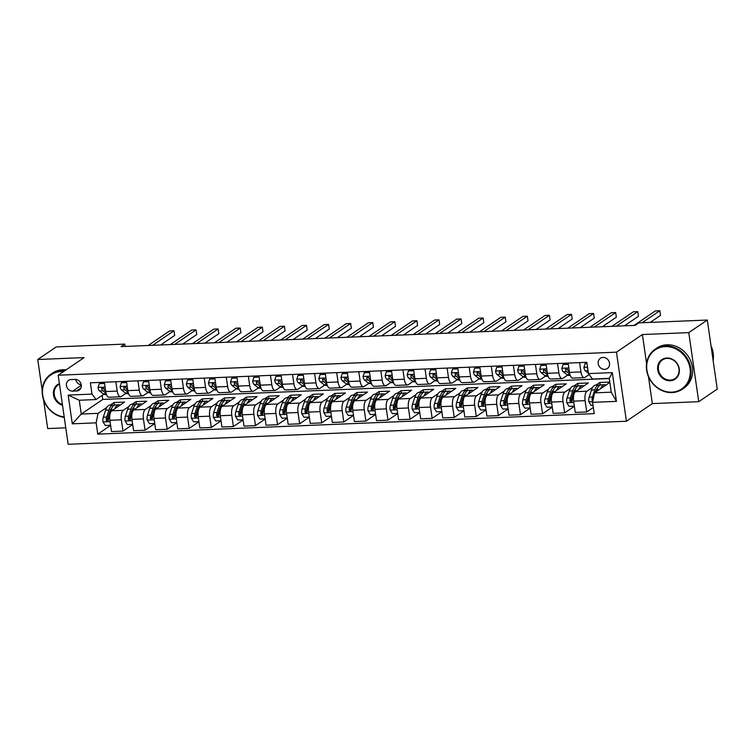 <?xml version="1.0" encoding="UTF-8"?>
<svg xmlns="http://www.w3.org/2000/svg" width="755" height="755" viewBox="0 0 755 755"><rect width="100%" height="100%" fill="white"/><g stroke="black" fill="none" stroke-linecap="round" stroke-linejoin="round"><path stroke-width="1.13" d="M603 357.417A6.191 5.483 -124.2 0 0 600.376 358.266A6.191 5.483 -124.2 0 0 598.592 365.099A6.191 5.483 -124.2 0 0 604.717 369.365A6.191 5.483 -124.2 0 0 607.331 368.516A6.191 5.483 -124.2 0 0 609.115 361.683A6.191 5.483 -124.2 0 0 603 357.417M648.47 376.688L652.348 403.604L698.724 401.688L717.25 389.099L707.303 320.044L638.843 322.866L635.134 325.386L121.026 346.611L124.735 344.091L56.276 346.913L37.75 359.503L42.195 390.363M652.348 403.604L626.405 421.233L68.139 444.28L58.182 375.216L616.457 352.17L626.405 421.233M43.554 399.782L47.697 428.566L65.77 427.821M72.744 391.137L76.633 390.977A5.993 5.313 -124.2 0 0 79.171 390.156A5.993 5.313 -124.2 0 0 80.898 383.531A5.993 5.313 -124.2 0 0 74.962 379.406L71.074 379.567A5.993 5.313 -124.2 0 0 68.535 380.388A5.993 5.313 -124.2 0 0 66.817 387.013A5.993 5.313 -124.2 0 0 72.744 391.137L81.313 385.314M96.149 422.838L72.301 423.829L68.158 395.082L92.006 394.101L96.045 399.546L79.266 400.244L81.257 414.051L98.037 413.363L96.149 422.838L97.782 434.134L594.213 413.636L592.59 402.349L594.478 392.864L611.257 392.175L609.266 378.359L592.486 379.057L588.447 373.602L612.296 372.621L616.439 401.367L592.59 402.349M588.447 373.602L586.814 362.315L90.383 382.804L92.006 394.101M698.724 401.688L688.768 332.634L707.303 320.044M688.768 332.634L642.392 334.541L616.457 352.17M58.182 375.216L84.126 357.587L37.75 359.503M125.075 346.441L124.735 344.091M102.161 395.393L102.746 399.452L81.257 414.051L72.301 423.829M96.045 399.546L103.841 394.252M579.613 362.608L580.954 371.922A7.739 3.143 87.6 0 0 584.238 377.642A7.739 3.143 87.6 0 0 585.002 377.377L589.155 374.555M557.53 363.523L558.87 372.838A7.739 3.143 87.6 0 0 562.154 378.557A7.739 3.143 87.6 0 0 562.919 378.293L567.6 375.112M535.446 364.429L536.786 373.753A7.739 3.143 87.6 0 0 540.07 379.463A7.739 3.143 87.6 0 0 540.835 379.199L545.516 376.018M513.362 365.344L514.712 374.659A7.739 3.143 87.6 0 0 517.987 380.378A7.739 3.143 87.6 0 0 518.751 380.114L523.432 376.934M491.278 366.25L492.628 375.575A7.739 3.143 87.6 0 0 495.903 381.294A7.739 3.143 87.6 0 0 496.667 381.02L501.348 377.84M469.195 367.166L470.544 376.481A7.739 3.143 87.6 0 0 473.819 382.2A7.739 3.143 87.6 0 0 474.584 381.936L479.265 378.755M447.111 368.081L448.461 377.396A7.739 3.143 87.6 0 0 451.745 383.115A7.739 3.143 87.6 0 0 452.5 382.851L457.181 379.671M425.027 368.987L426.377 378.312A7.739 3.143 87.6 0 0 429.661 384.021A7.739 3.143 87.6 0 0 430.416 383.757L435.097 380.577M402.943 369.903L404.293 379.218A7.739 3.143 87.6 0 0 407.577 384.937A7.739 3.143 87.6 0 0 408.332 384.673L413.013 381.492M380.86 370.809L382.209 380.133A7.739 3.143 87.6 0 0 385.494 385.852A7.739 3.143 87.6 0 0 386.249 385.579L390.93 382.398M358.776 371.724L360.126 381.039A7.739 3.143 87.6 0 0 363.41 386.758A7.739 3.143 87.6 0 0 364.165 386.494L368.846 383.314M336.692 372.64L338.042 381.954A7.739 3.143 87.6 0 0 341.326 387.674A7.739 3.143 87.6 0 0 342.081 387.409L346.762 384.229M314.618 373.546L315.958 382.87A7.739 3.143 87.6 0 0 319.242 388.58A7.739 3.143 87.6 0 0 319.997 388.315L324.678 385.135M292.534 374.461L293.874 383.776A7.739 3.143 87.6 0 0 297.159 389.495A7.739 3.143 87.6 0 0 297.914 389.231L302.595 386.05M270.45 375.367L271.791 384.691A7.739 3.143 87.6 0 0 275.075 390.411A7.739 3.143 87.6 0 0 275.83 390.137L280.511 386.956M248.367 376.283L249.707 385.597A7.739 3.143 87.6 0 0 252.991 391.316A7.739 3.143 87.6 0 0 253.746 391.052L258.427 387.872M226.283 377.198L227.623 386.513A7.739 3.143 87.6 0 0 230.907 392.232A7.739 3.143 87.6 0 0 231.662 391.968L236.343 388.787M204.199 378.104L205.539 387.428A7.739 3.143 87.6 0 0 208.824 393.138A7.739 3.143 87.6 0 0 209.579 392.874L214.26 389.693M182.115 379.019L183.456 388.334A7.739 3.143 87.6 0 0 186.74 394.053A7.739 3.143 87.6 0 0 187.495 393.789L192.176 390.609M160.032 379.925L161.372 389.25A7.739 3.143 87.6 0 0 164.656 394.969A7.739 3.143 87.6 0 0 165.411 394.695L170.092 391.515M137.948 380.841L139.288 390.156A7.739 3.143 87.6 0 0 142.572 395.875A7.739 3.143 87.6 0 0 143.327 395.611L148.008 392.43M115.864 381.756L117.204 391.071A7.739 3.143 87.6 0 0 120.489 396.79A7.739 3.143 87.6 0 0 121.244 396.526L125.925 393.346M114.354 405.161L113.977 402.538L110.126 405.152M106.832 407.389L98.037 413.363M113.977 402.538L124.575 402.094L111.749 410.805A7.739 3.143 87.6 0 0 109.862 420.29L111.495 431.577L122.971 431.105L132.682 424.508M136.438 404.255L136.06 401.622L132.21 404.236M128.916 406.473L123.235 410.333A7.739 3.143 87.6 0 0 121.347 419.818L122.971 431.105M136.06 401.622L146.659 401.188L133.833 409.899A7.739 3.143 87.6 0 0 131.946 419.374L133.578 430.671L145.054 430.199L154.766 423.593M158.522 403.34L158.144 400.716L154.294 403.321M151 405.567L145.319 409.427A7.739 3.143 87.6 0 0 143.431 418.902L145.054 430.199M158.144 400.716L168.743 400.273L155.917 408.983A7.739 3.143 87.6 0 0 154.029 418.468L155.662 429.755L167.138 429.284L176.849 422.687M180.605 402.434L180.228 399.801L176.377 402.415M173.084 404.652L167.402 408.512A7.739 3.143 87.6 0 0 165.515 417.996L167.138 429.284M180.228 399.801L190.826 399.367L178.001 408.077A7.739 3.143 87.6 0 0 176.113 417.553L177.736 428.849L189.222 428.368L198.933 421.771M202.689 401.518L202.302 398.885L198.461 401.5M195.168 403.736L189.486 407.596A7.739 3.143 87.6 0 0 187.599 417.081L189.222 428.368M202.302 398.885L212.91 398.451L200.084 407.162A7.739 3.143 87.6 0 0 198.197 416.647L199.82 427.934L211.306 427.462L221.017 420.865M224.773 400.603L224.386 397.979L220.545 400.594M217.251 402.83L211.57 406.69A7.739 3.143 87.6 0 0 209.682 416.165L211.306 427.462M224.386 397.979L234.994 397.536L222.168 406.247A7.739 3.143 87.6 0 0 220.281 415.731L221.904 427.019L233.389 426.547L243.101 419.95M246.857 399.697L246.47 397.064L242.629 399.678M239.335 401.915L233.654 405.775A7.739 3.143 87.6 0 0 231.766 415.259L233.389 426.547M246.47 397.064L257.077 396.63L244.252 405.341A7.739 3.143 87.6 0 0 242.364 414.816L243.988 426.113L255.473 425.641L265.184 419.034M268.94 398.782L268.553 396.158L264.712 398.763M261.419 401.009L255.737 404.869A7.739 3.143 87.6 0 0 253.85 414.344L255.473 425.641M268.553 396.158L279.161 395.714L266.336 404.425A7.739 3.143 87.6 0 0 264.448 413.91L266.071 425.197L277.557 424.725L287.268 418.128M291.024 397.876L290.637 395.243L286.796 397.857M283.502 400.093L277.821 403.953A7.739 3.143 87.6 0 0 275.934 413.438L277.557 424.725M290.637 395.243L301.245 394.808L288.419 403.519A7.739 3.143 87.6 0 0 286.532 412.994L288.155 424.291L299.641 423.81L309.352 417.213M313.099 396.96L312.721 394.327L308.88 396.941M305.586 399.178L299.905 403.038A7.739 3.143 87.6 0 0 298.017 412.523L299.641 423.81M312.721 394.327L323.329 393.893L310.503 402.604A7.739 3.143 87.6 0 0 308.616 412.088L310.239 423.376L321.724 422.904L331.436 416.307M335.182 396.045L334.805 393.421L330.964 396.035M327.67 398.272L321.989 402.132A7.739 3.143 87.6 0 0 320.101 411.607L321.724 422.904M334.805 393.421L345.403 392.977L332.587 401.688A7.739 3.143 87.6 0 0 330.699 411.173L332.323 422.46L343.808 421.988L353.519 415.392M357.266 395.139L356.889 392.506L353.047 395.12M349.754 397.356L344.072 401.216A7.739 3.143 87.6 0 0 342.185 410.701L343.808 421.988M356.889 392.506L367.487 392.072L354.671 400.782A7.739 3.143 87.6 0 0 352.783 410.258L354.406 421.554L365.892 421.082L375.603 414.476M379.35 394.223L378.972 391.6L375.131 394.204M371.837 396.45L366.156 400.31A7.739 3.143 87.6 0 0 364.269 409.786L365.892 421.082M378.972 391.6L389.571 391.156L376.754 399.867A7.739 3.143 87.6 0 0 374.867 409.352L376.49 420.639L387.976 420.167L397.687 413.57M401.433 393.317L401.056 390.684L397.215 393.298M393.921 395.535L388.24 399.395A7.739 3.143 87.6 0 0 386.352 408.88L387.976 420.167M401.056 390.684L411.654 390.25L398.838 398.961A7.739 3.143 87.6 0 0 396.951 408.436L398.574 419.733L410.059 419.252L419.771 412.655M423.517 392.402L423.14 389.769L419.299 392.383M416.005 394.62L410.324 398.48A7.739 3.143 87.6 0 0 408.436 407.964L410.059 419.252M423.14 389.769L433.738 389.335L420.922 398.045A7.739 3.143 87.6 0 0 419.034 407.53L420.658 418.817L432.143 418.345L441.854 411.749M445.601 391.486L445.224 388.863L441.382 391.477M438.089 393.714L432.407 397.574A7.739 3.143 87.6 0 0 430.52 407.049L432.143 418.345M445.224 388.863L455.822 388.419L443.006 397.13A7.739 3.143 87.6 0 0 441.118 406.615L442.741 417.902L454.227 417.43L463.938 410.833M467.685 390.58L467.307 387.947L463.466 390.561M460.173 392.798L454.491 396.658A7.739 3.143 87.6 0 0 452.594 406.143L454.227 417.43M467.307 387.947L477.906 387.513L465.089 396.224A7.739 3.143 87.6 0 0 463.202 405.699L464.825 416.996L476.311 416.524L486.022 409.918M489.769 389.665L489.391 387.041L485.541 389.646M482.247 391.892L476.575 395.752A7.739 3.143 87.6 0 0 474.678 405.227L476.311 416.524M489.391 387.041L499.989 386.598L487.173 395.309A7.739 3.143 87.6 0 0 485.286 404.793L486.909 416.08L498.394 415.609L508.106 409.012M511.852 388.759L511.475 386.126L507.624 388.74M504.331 390.977L498.659 394.837A7.739 3.143 87.6 0 0 496.762 404.321L498.394 415.609M511.475 386.126L522.073 385.692L509.257 394.403A7.739 3.143 87.6 0 0 507.369 403.878L508.993 415.175L520.478 414.693L530.189 408.096M533.936 387.843L533.558 385.21L529.708 387.825M526.414 390.061L520.742 393.921A7.739 3.143 87.6 0 0 518.845 403.406L520.478 414.693M533.558 385.21L544.157 384.776L531.341 393.487A7.739 3.143 87.6 0 0 529.453 402.972L531.076 414.259L542.562 413.787L552.273 407.19M556.02 386.928L555.642 384.304L551.792 386.919M548.498 389.155L542.817 393.015A7.739 3.143 87.6 0 0 540.929 402.49L542.562 413.787M555.642 384.304L566.241 383.861L553.424 392.572A7.739 3.143 87.6 0 0 551.537 402.056L553.16 413.344L564.646 412.872L574.357 406.275M578.103 386.022L577.726 383.389L573.875 386.003M570.582 388.24L564.9 392.1A7.739 3.143 87.6 0 0 563.013 401.584L564.646 412.872M577.726 383.389L588.324 382.955L575.508 391.666A7.739 3.143 87.6 0 0 573.621 401.141L575.244 412.438L586.729 411.966L593.326 407.483M600.187 385.107L599.81 382.483L595.959 385.088M592.666 387.334L586.984 391.194A7.739 3.143 87.6 0 0 585.097 400.669L586.729 411.966M599.81 382.483L609.804 382.068M609.851 382.417L594.478 392.864M102.746 399.452L609.294 378.538M104.379 382.228L105.719 391.543A7.739 3.143 87.6 0 0 109.003 397.262L120.489 396.79M97.782 434.134L110.598 425.424M126.462 381.313L127.803 390.637A7.739 3.143 87.6 0 0 131.087 396.347L142.572 395.875M148.546 380.407L149.886 389.722A7.739 3.143 87.6 0 0 153.171 395.441L164.656 394.969M170.63 379.491L171.97 388.806A7.739 3.143 87.6 0 0 175.254 394.525L186.74 394.053M192.714 378.576L194.054 387.9A7.739 3.143 87.6 0 0 197.338 393.619L208.824 393.138M214.797 377.67L216.138 386.985A7.739 3.143 87.6 0 0 219.422 392.704L230.907 392.232M236.881 376.754L238.221 386.079A7.739 3.143 87.6 0 0 241.506 391.788L252.991 391.316M258.965 375.848L260.305 385.163A7.739 3.143 87.6 0 0 263.589 390.882L275.075 390.411M281.049 374.933L282.389 384.248A7.739 3.143 87.6 0 0 285.673 389.967L297.159 389.495M303.132 374.018L304.473 383.342A7.739 3.143 87.6 0 0 307.757 389.061L319.242 388.58M325.216 373.112L326.556 382.426A7.739 3.143 87.6 0 0 329.841 388.145L341.326 387.674M347.3 372.196L348.64 381.52A7.739 3.143 87.6 0 0 351.924 387.23L363.41 386.758M369.384 371.29L370.724 380.605A7.739 3.143 87.6 0 0 374.008 386.324L385.494 385.852M391.468 370.375L392.808 379.69A7.739 3.143 87.6 0 0 396.092 385.409L407.577 384.937M413.551 369.469L414.891 378.784A7.739 3.143 87.6 0 0 418.176 384.503L429.661 384.021M435.635 368.553L436.975 377.868A7.739 3.143 87.6 0 0 440.259 383.587L451.745 383.115M457.719 367.638L459.059 376.962A7.739 3.143 87.6 0 0 462.343 382.672L473.819 382.2M479.793 366.732L481.143 376.047A7.739 3.143 87.6 0 0 484.427 381.766L495.903 381.294M501.877 365.816L503.226 375.131A7.739 3.143 87.6 0 0 506.511 380.85L517.987 380.378M523.961 364.91L525.31 374.225A7.739 3.143 87.6 0 0 528.594 379.944L540.07 379.463M546.044 363.995L547.394 373.31A7.739 3.143 87.6 0 0 550.678 379.029L562.154 378.557M568.128 363.079L569.478 372.404A7.739 3.143 87.6 0 0 572.762 378.113L584.238 377.642M79.266 400.244L68.158 395.082M612.296 372.621L609.266 378.359M616.439 401.367L611.257 392.175M75.717 379.425A5.993 5.313 -124.2 0 0 81.247 384.823M642.392 334.541L646.573 363.532M104.558 383.464L99.273 383.682L98.046 387.485A5.125 2.076 87.6 0 0 99.518 390.92L103.265 393.874A14.798 6.002 87.6 0 0 105.266 394.61L106.474 394.554M104.464 382.851L100.236 383.021L99.273 383.682M160.655 344.969L174.669 335.447L173.999 330.784L152.623 345.309M173.999 330.784L169.582 330.964L148.206 345.488M105.681 391.232L104.992 390.694A5.125 2.076 -92.4 0 1 103.812 388.599L102.397 387.589L101.698 388.683A5.125 2.076 87.6 0 0 102.869 390.788L106.068 393.298M103.973 389.08L103.105 388.4A2.614 1.057 -92.4 0 1 102.765 387.957L101.698 388.683M114.817 408.729A14.798 6.002 -92.4 0 1 118.658 404.793A14.798 6.002 -92.4 0 1 120.083 405.152M110.579 425.273L105.304 425.49L102.991 421.828A5.125 2.076 -92.4 0 1 103.303 417.185L105.606 410.125A14.798 6.002 -92.4 0 1 109.824 405.161L113.184 405.02A14.798 6.002 87.6 0 0 108.965 409.984L106.653 417.043A5.125 2.076 87.6 0 0 106.238 420.224L107.493 421.347L108.361 420.139A5.125 2.076 -92.4 0 1 108.777 416.958L111.079 409.899A14.798 6.002 -92.4 0 1 115.307 404.935L118.658 404.793M114.25 405.209A14.798 6.002 87.6 0 0 113.184 405.02M106.238 420.224L107.304 419.506A2.614 1.057 -92.4 0 1 107.474 418.714L109.786 411.654A12.288 4.983 -92.4 0 1 111.731 408.238M126.642 382.549L121.357 382.766L120.13 386.569A5.125 2.076 87.6 0 0 121.602 390.014L125.349 392.959A14.798 6.002 87.6 0 0 127.35 393.695L128.558 393.648M126.547 381.936L122.319 382.115L121.357 382.766M182.738 344.063L196.753 334.531L196.083 329.869L174.707 344.393M196.083 329.869L191.666 330.048L170.29 344.573M127.765 390.326L127.076 389.788A5.125 2.076 -92.4 0 1 125.896 387.683L124.481 386.673L123.782 387.768A5.125 2.076 87.6 0 0 124.953 389.873L128.152 392.392M126.057 388.164L125.188 387.485A2.614 1.057 -92.4 0 1 124.849 387.051L123.782 387.768M148.726 381.634L143.441 381.851L142.214 385.663A5.125 2.076 87.6 0 0 143.686 389.099L147.433 392.043A14.798 6.002 87.6 0 0 149.433 392.779L150.641 392.732M148.631 381.03L144.403 381.2L143.441 381.851M204.822 343.148L218.837 333.625L218.167 328.954L196.791 343.478M218.167 328.954L213.75 329.142L192.374 343.667M149.839 389.41L149.16 388.872A5.125 2.076 -92.4 0 1 147.98 386.777L146.564 385.767L145.866 386.862A5.125 2.076 87.6 0 0 147.036 388.967L150.236 391.477M148.14 387.258L147.272 386.579A2.614 1.057 -92.4 0 1 146.932 386.135L145.866 386.862M170.809 380.728L165.524 380.945L164.297 384.748A5.125 2.076 87.6 0 0 165.77 388.193L169.516 391.137A14.798 6.002 87.6 0 0 171.517 391.873L172.725 391.817M170.715 380.114L166.487 380.293L165.524 380.945M226.906 342.241L240.921 332.71L240.25 328.048L218.874 342.572M240.25 328.048L235.834 328.227L214.458 342.751M171.923 388.504L171.243 387.966A5.125 2.076 -92.4 0 1 170.064 385.862L168.648 384.852L167.95 385.947A5.125 2.076 87.6 0 0 169.12 388.051L172.319 390.561M170.224 386.343L169.356 385.663A2.614 1.057 -92.4 0 1 169.016 385.22L167.95 385.947M136.9 407.813A14.798 6.002 -92.4 0 1 140.741 403.887A14.798 6.002 -92.4 0 1 142.166 404.236M132.663 424.357L127.387 424.574L125.075 420.912A5.125 2.076 -92.4 0 1 125.387 416.269L127.689 409.21A14.798 6.002 -92.4 0 1 131.908 404.246L135.268 404.114A14.798 6.002 87.6 0 0 131.049 409.068L128.737 416.137A5.125 2.076 87.6 0 0 128.322 419.318L129.567 420.441L130.445 419.233A5.125 2.076 -92.4 0 1 130.86 416.043L133.163 408.983A14.798 6.002 -92.4 0 1 137.391 404.019L140.741 403.887M136.334 404.302A14.798 6.002 87.6 0 0 135.268 404.114M128.322 419.318L129.388 418.591A2.614 1.057 -92.4 0 1 129.558 417.808L131.87 410.739A12.288 4.983 -92.4 0 1 133.814 407.322M158.984 406.907A14.798 6.002 -92.4 0 1 162.825 402.972A14.798 6.002 -92.4 0 1 164.25 403.33M154.747 423.451L149.471 423.668L147.159 420.007A5.125 2.076 -92.4 0 1 147.47 415.363L149.773 408.295A14.798 6.002 -92.4 0 1 153.992 403.34L157.351 403.198A14.798 6.002 87.6 0 0 153.133 408.162L150.821 415.222A5.125 2.076 87.6 0 0 150.405 418.402L151.651 419.525L152.529 418.317A5.125 2.076 -92.4 0 1 152.944 415.137L155.247 408.077A14.798 6.002 -92.4 0 1 159.475 403.113L162.825 402.972M158.418 403.387A14.798 6.002 87.6 0 0 157.351 403.198M150.405 418.402L151.472 417.675A2.614 1.057 -92.4 0 1 151.642 416.892L153.954 409.833A12.288 4.983 -92.4 0 1 155.898 406.416M181.068 405.992A14.798 6.002 -92.4 0 1 184.909 402.066A14.798 6.002 -92.4 0 1 186.334 402.415M176.83 422.536L171.555 422.753L169.243 419.091A5.125 2.076 -92.4 0 1 169.554 414.448L171.857 407.389A14.798 6.002 -92.4 0 1 176.075 402.424L179.435 402.283A14.798 6.002 87.6 0 0 175.217 407.247L172.904 414.306A5.125 2.076 87.6 0 0 172.489 417.496L173.735 418.619L174.613 417.402A5.125 2.076 -92.4 0 1 175.028 414.221L177.331 407.162A14.798 6.002 -92.4 0 1 181.559 402.198L184.909 402.066M180.502 402.481A14.798 6.002 87.6 0 0 179.435 402.283M172.489 417.496L173.556 416.769A2.614 1.057 -92.4 0 1 173.726 415.977L176.038 408.917A12.288 4.983 -92.4 0 1 177.982 405.501M192.893 379.812L187.608 380.029L186.381 383.842A5.125 2.076 87.6 0 0 187.853 387.277L191.6 390.222A14.798 6.002 87.6 0 0 193.601 390.958L194.809 390.911M192.799 379.199L188.571 379.378L187.608 380.029M248.99 341.326L263.004 331.804L262.334 327.132L240.958 341.656M262.334 327.132L257.917 327.311L236.541 341.836M194.007 387.589L193.327 387.051A5.125 2.076 -92.4 0 1 192.147 384.946L190.732 383.946L190.034 385.041A5.125 2.076 87.6 0 0 191.204 387.136L194.403 389.655M192.308 385.437L191.44 384.748A2.614 1.057 -92.4 0 1 191.1 384.314L190.034 385.041M203.152 405.076A14.798 6.002 -92.4 0 1 206.993 401.15A14.798 6.002 -92.4 0 1 208.418 401.5M198.914 421.62L193.639 421.837L191.326 418.185A5.125 2.076 -92.4 0 1 191.638 413.532L193.941 406.473A14.798 6.002 -92.4 0 1 198.159 401.518L201.519 401.377A14.798 6.002 87.6 0 0 197.3 406.341L194.988 413.4A5.125 2.076 87.6 0 0 194.573 416.581L195.819 417.704L196.696 416.496A5.125 2.076 -92.4 0 1 197.112 413.315L199.414 406.247A14.798 6.002 -92.4 0 1 203.633 401.292L206.993 401.15M202.585 401.566A14.798 6.002 87.6 0 0 201.519 401.377M194.573 416.581L195.639 415.854A2.614 1.057 -92.4 0 1 195.809 415.071L198.121 408.011A12.288 4.983 -92.4 0 1 200.066 404.586M63.495 371.602A23.603 20.923 -124.2 0 0 61.004 371.554A23.603 20.923 -124.2 0 0 42.535 393.459A23.603 20.923 -124.2 0 0 64.203 416.968M64.26 417.355A24.179 21.433 55.8 0 1 43.309 399.036A24.179 21.433 55.8 0 1 50.915 374.178A24.179 21.433 55.8 0 1 61.146 370.847A24.179 21.433 55.8 0 1 64.439 370.969M50.915 374.178L52.548 373.064A24.179 21.433 55.8 0 1 62.769 369.742A24.179 21.433 55.8 0 1 66.072 369.856M62.523 405.293A11.797 10.457 55.8 0 1 53.501 394.771A11.797 10.457 55.8 0 1 59.4 383.634M59.475 384.172A11.221 9.947 -124.2 0 0 58.201 384.899A11.221 9.947 -124.2 0 0 54.398 395.403A11.221 9.947 -124.2 0 0 62.401 404.472M665.202 346.611A23.603 20.923 -124.2 0 0 646.931 370.271A23.603 20.923 -124.2 0 0 671.771 392.156A23.603 20.923 -124.2 0 0 690.042 368.497A23.603 20.923 -124.2 0 0 665.202 346.611M672.073 392.562A24.179 21.433 55.8 0 1 648.158 375.924A24.179 21.433 55.8 0 1 655.113 349.235A24.179 21.433 55.8 0 1 665.344 345.903A24.179 21.433 55.8 0 1 689.258 362.542A24.179 21.433 55.8 0 1 682.303 389.24A24.179 21.433 55.8 0 1 672.073 392.562M666.844 358.002A11.797 10.457 55.8 0 1 679.264 368.94A11.797 10.457 55.8 0 1 670.129 380.775A11.797 10.457 55.8 0 1 657.709 369.827A11.797 10.457 55.8 0 1 666.844 358.002M670.27 380.058A11.221 9.947 -124.2 0 0 675.017 378.519A11.221 9.947 -124.2 0 0 678.245 366.128A11.221 9.947 -124.2 0 0 667.146 358.408A11.221 9.947 -124.2 0 0 662.399 359.956A11.221 9.947 -124.2 0 0 659.172 372.338A11.221 9.947 -124.2 0 0 670.27 380.058M655.113 349.235L656.746 348.121A24.179 21.433 55.8 0 1 666.976 344.799A24.179 21.433 55.8 0 1 690.891 361.437A24.179 21.433 55.8 0 1 683.926 388.127L682.303 389.24M711.021 345.884A24.179 21.433 55.8 0 1 713.116 360.437M214.977 378.906L209.692 379.123L208.465 382.927A5.125 2.076 87.6 0 0 209.937 386.362L213.684 389.316A14.798 6.002 87.6 0 0 215.685 390.052L216.893 389.995M214.882 378.293L210.654 378.463L209.692 379.123M271.073 340.411L285.088 330.888L284.418 326.226L263.042 340.75M284.418 326.226L280.001 326.405L258.625 340.93M216.09 386.673L215.411 386.145A5.125 2.076 -92.4 0 1 214.231 384.04L212.816 383.03L212.117 384.125A5.125 2.076 87.6 0 0 213.287 386.23L216.487 388.74M214.392 384.522L213.523 383.842A2.614 1.057 -92.4 0 1 213.184 383.398L212.117 384.125M237.061 377.991L231.776 378.208L230.549 382.011A5.125 2.076 87.6 0 0 232.021 385.456L235.768 388.4A14.798 6.002 87.6 0 0 237.768 389.136L238.967 389.089M236.966 377.377L232.738 377.557L231.776 378.208M293.157 339.505L307.172 329.973L306.502 325.311L285.126 339.835M306.502 325.311L302.085 325.49L280.709 340.014M238.174 385.767L237.495 385.229A5.125 2.076 -92.4 0 1 236.315 383.125L234.899 382.115L234.201 383.21A5.125 2.076 87.6 0 0 235.371 385.314L238.571 387.834M236.475 383.606L235.607 382.927A2.614 1.057 -92.4 0 1 235.267 382.492L234.201 383.21M259.144 377.075L253.859 377.292L252.632 381.105A5.125 2.076 87.6 0 0 254.105 384.54L257.851 387.485A14.798 6.002 87.6 0 0 259.852 388.221L261.051 388.174M259.05 376.471L254.822 376.641L253.859 377.292M315.241 338.589L329.255 329.067L328.585 324.395L307.209 338.919M328.585 324.395L324.169 324.584L302.793 339.108M260.258 384.852L259.578 384.314A5.125 2.076 -92.4 0 1 258.399 382.219L256.983 381.209L256.285 382.304A5.125 2.076 87.6 0 0 257.455 384.408L260.654 386.919M258.559 382.7L257.691 382.021A2.614 1.057 -92.4 0 1 257.351 381.577L256.285 382.304M281.228 376.169L275.943 376.386L274.716 380.19A5.125 2.076 87.6 0 0 276.179 383.634L279.935 386.579A14.798 6.002 87.6 0 0 281.936 387.315L283.134 387.258M281.134 375.556L276.906 375.735L275.943 376.386M337.325 337.683L351.339 328.151L350.669 323.489L329.293 338.014M350.669 323.489L346.252 323.668L324.877 338.193M282.342 383.946L281.662 383.408A5.125 2.076 -92.4 0 1 280.482 381.303L279.067 380.293L278.368 381.388A5.125 2.076 87.6 0 0 279.539 383.493L282.738 386.003M280.643 381.785L279.775 381.105A2.614 1.057 -92.4 0 1 279.435 380.662L278.368 381.388M303.312 375.254L298.027 375.471L296.8 379.284A5.125 2.076 87.6 0 0 298.263 382.719L302.019 385.663A14.798 6.002 87.6 0 0 304.02 386.4L305.218 386.352M303.217 374.64L298.989 374.82L298.027 375.471M359.408 336.768L373.423 327.245L372.753 322.574L351.377 337.098M372.753 322.574L368.336 322.762L346.96 337.277M304.425 383.03L303.746 382.492A5.125 2.076 -92.4 0 1 302.566 380.388L301.151 379.387L300.452 380.482A5.125 2.076 87.6 0 0 301.623 382.577L304.822 385.097M302.727 380.879L301.858 380.19A2.614 1.057 -92.4 0 1 301.519 379.756L300.452 380.482M225.235 404.17A14.798 6.002 -92.4 0 1 229.076 400.235A14.798 6.002 -92.4 0 1 230.501 400.594M220.998 420.714L215.722 420.931L213.41 417.27A5.125 2.076 -92.4 0 1 213.722 412.626L216.024 405.567A14.798 6.002 -92.4 0 1 220.243 400.603L223.603 400.461A14.798 6.002 87.6 0 0 219.384 405.426L217.072 412.485A5.125 2.076 87.6 0 0 216.657 415.665L217.902 416.788L218.78 415.58A5.125 2.076 -92.4 0 1 219.195 412.4L221.498 405.341A14.798 6.002 -92.4 0 1 225.717 400.377L229.076 400.235M224.669 400.65A14.798 6.002 87.6 0 0 223.603 400.461M216.657 415.665L217.723 414.948A2.614 1.057 -92.4 0 1 217.893 414.155L220.205 407.096A12.288 4.983 -92.4 0 1 222.149 403.68M247.319 403.255A14.798 6.002 -92.4 0 1 251.16 399.329A14.798 6.002 -92.4 0 1 252.585 399.678M243.082 419.799L237.797 420.016L235.494 416.354A5.125 2.076 -92.4 0 1 235.805 411.711L238.108 404.652A14.798 6.002 -92.4 0 1 242.327 399.688L245.686 399.555A14.798 6.002 87.6 0 0 241.468 404.51L239.156 411.579A5.125 2.076 87.6 0 0 238.74 414.759L239.986 415.882L240.864 414.674A5.125 2.076 -92.4 0 1 241.279 411.484L243.582 404.425A14.798 6.002 -92.4 0 1 247.8 399.461L251.16 399.329M246.753 399.744A14.798 6.002 87.6 0 0 245.686 399.555M238.74 414.759L239.807 414.033A2.614 1.057 -92.4 0 1 239.977 413.249L242.289 406.181A12.288 4.983 -92.4 0 1 244.233 402.764M269.403 402.349A14.798 6.002 -92.4 0 1 273.244 398.413A14.798 6.002 -92.4 0 1 274.669 398.772M265.165 418.893L259.88 419.11L257.578 415.448A5.125 2.076 -92.4 0 1 257.88 410.805L260.192 403.736A14.798 6.002 -92.4 0 1 264.41 398.782L267.77 398.64A14.798 6.002 87.6 0 0 263.552 403.604L261.239 410.663A5.125 2.076 87.6 0 0 260.824 413.844L262.07 414.967L262.948 413.759A5.125 2.076 -92.4 0 1 263.363 410.578L265.666 403.519A14.798 6.002 -92.4 0 1 269.884 398.555L273.244 398.413M268.837 398.829A14.798 6.002 87.6 0 0 267.77 398.64M260.824 413.844L261.891 413.117A2.614 1.057 -92.4 0 1 262.06 412.334L264.373 405.275A12.288 4.983 -92.4 0 1 266.317 401.858M291.487 401.433A14.798 6.002 -92.4 0 1 295.328 397.507A14.798 6.002 -92.4 0 1 296.753 397.857M287.249 417.977L281.964 418.195L279.661 414.533A5.125 2.076 -92.4 0 1 279.963 409.889L282.276 402.83A14.798 6.002 -92.4 0 1 286.494 397.866L289.854 397.725A14.798 6.002 87.6 0 0 285.635 402.689L283.323 409.748A5.125 2.076 87.6 0 0 282.908 412.938L284.154 414.061L285.031 412.843A5.125 2.076 -92.4 0 1 285.447 409.663L287.749 402.604A14.798 6.002 -92.4 0 1 291.968 397.64L295.328 397.507M290.92 397.923A14.798 6.002 87.6 0 0 289.854 397.725M282.908 412.938L283.974 412.211A2.614 1.057 -92.4 0 1 284.144 411.418L286.456 404.359A12.288 4.983 -92.4 0 1 288.401 400.943M313.57 400.518A14.798 6.002 -92.4 0 1 317.411 396.592A14.798 6.002 -92.4 0 1 318.836 396.941M309.333 417.062L304.048 417.279L301.745 413.627A5.125 2.076 -92.4 0 1 302.047 408.974L304.359 401.915A14.798 6.002 -92.4 0 1 308.578 396.96L311.938 396.819A14.798 6.002 87.6 0 0 307.719 401.783L305.407 408.842A5.125 2.076 87.6 0 0 304.992 412.022L306.237 413.145L307.115 411.937A5.125 2.076 -92.4 0 1 307.53 408.757L309.833 401.688A14.798 6.002 -92.4 0 1 314.052 396.734L317.411 396.592M313.004 397.007A14.798 6.002 87.6 0 0 311.938 396.819M304.992 412.022L306.058 411.296A2.614 1.057 -92.4 0 1 306.228 410.512L308.54 403.453A12.288 4.983 -92.4 0 1 310.484 400.027M325.396 374.348L320.111 374.565L318.884 378.368A5.125 2.076 87.6 0 0 320.346 381.803L324.103 384.757A14.798 6.002 87.6 0 0 326.103 385.494L327.302 385.437M325.301 373.734L321.073 373.904L320.111 374.565M381.492 335.852L395.507 326.33L394.837 321.668L373.461 336.192M394.837 321.668L390.42 321.847L369.044 336.371M326.509 382.115L325.83 381.586A5.125 2.076 -92.4 0 1 324.65 379.482L323.234 378.472L322.536 379.567A5.125 2.076 87.6 0 0 323.706 381.671L326.906 384.182M324.81 379.963L323.942 379.284A2.614 1.057 -92.4 0 1 323.602 378.84L322.536 379.567M335.654 399.612A14.798 6.002 -92.4 0 1 339.495 395.677A14.798 6.002 -92.4 0 1 340.92 396.035M331.417 416.156L326.132 416.373L323.829 412.711A5.125 2.076 -92.4 0 1 324.131 408.068L326.443 401.009A14.798 6.002 -92.4 0 1 330.662 396.045L334.021 395.903A14.798 6.002 87.6 0 0 329.803 400.867L327.491 407.926A5.125 2.076 87.6 0 0 327.075 411.107L328.321 412.23L329.199 411.022A5.125 2.076 -92.4 0 1 329.614 407.842L331.917 400.782A14.798 6.002 -92.4 0 1 336.135 395.818L339.495 395.677M335.088 396.092A14.798 6.002 87.6 0 0 334.021 395.903M327.075 411.107L328.142 410.39A2.614 1.057 -92.4 0 1 328.312 409.597L330.614 402.538A12.288 4.983 -92.4 0 1 332.568 399.121M347.47 373.432L342.194 373.649L340.967 377.453A5.125 2.076 87.6 0 0 342.43 380.898L346.186 383.842A14.798 6.002 87.6 0 0 348.187 384.578L349.386 384.531M347.385 372.819L343.157 372.998L342.194 373.649M403.566 334.946L417.591 325.414L416.92 320.752L395.544 335.277M416.92 320.752L412.504 320.932L391.128 335.456M348.593 381.209L347.913 380.671A5.125 2.076 -92.4 0 1 346.734 378.566L345.318 377.557L344.61 378.651A5.125 2.076 87.6 0 0 345.79 380.756L348.989 383.276M346.894 379.048L346.026 378.368A2.614 1.057 -92.4 0 1 345.677 377.934L344.61 378.651M357.738 398.697A14.798 6.002 -92.4 0 1 361.579 394.771A14.798 6.002 -92.4 0 1 363.004 395.12M353.5 415.241L348.215 415.458L345.913 411.796A5.125 2.076 -92.4 0 1 346.215 407.153L348.527 400.093A14.798 6.002 -92.4 0 1 352.745 395.129L356.105 394.997A14.798 6.002 87.6 0 0 351.877 399.952L349.574 407.02A5.125 2.076 87.6 0 0 349.159 410.201L350.405 411.324L351.283 410.116A5.125 2.076 -92.4 0 1 351.698 406.926L354.001 399.867A14.798 6.002 -92.4 0 1 358.219 394.903L361.579 394.771M357.172 395.186A14.798 6.002 87.6 0 0 356.105 394.997M349.159 410.201L350.226 409.474A2.614 1.057 -92.4 0 1 350.395 408.691L352.698 401.622A12.288 4.983 -92.4 0 1 354.652 398.206M369.554 372.517L364.278 372.734L363.051 376.547A5.125 2.076 87.6 0 0 364.514 379.982L368.27 382.927A14.798 6.002 87.6 0 0 370.271 383.663L371.469 383.615M369.469 371.913L365.241 372.083L364.278 372.734M425.65 334.031L439.674 324.508L439.004 319.837L417.628 334.361M439.004 319.837L434.587 320.026L413.211 334.55M370.677 380.293L369.997 379.756A5.125 2.076 -92.4 0 1 368.817 377.66L367.402 376.651L366.694 377.745A5.125 2.076 87.6 0 0 367.874 379.85L371.073 382.36M368.978 378.142L368.11 377.462A2.614 1.057 -92.4 0 1 367.76 377.019L366.694 377.745M379.822 397.791A14.798 6.002 -92.4 0 1 383.663 393.855A14.798 6.002 -92.4 0 1 385.088 394.214M375.584 414.335L370.299 414.552L367.996 410.89A5.125 2.076 -92.4 0 1 368.298 406.247L370.611 399.187A14.798 6.002 -92.4 0 1 374.829 394.223L378.189 394.082A14.798 6.002 87.6 0 0 373.961 399.046L371.658 406.105A5.125 2.076 87.6 0 0 371.243 409.286L372.489 410.409L373.366 409.201A5.125 2.076 -92.4 0 1 373.782 406.02L376.084 398.961A14.798 6.002 -92.4 0 1 380.303 393.997L383.663 393.855M379.255 394.27A14.798 6.002 87.6 0 0 378.189 394.082M371.243 409.286L372.309 408.559A2.614 1.057 -92.4 0 1 372.479 407.775L374.782 400.716A12.288 4.983 -92.4 0 1 376.736 397.3M391.637 371.611L386.362 371.828L385.135 375.631A5.125 2.076 87.6 0 0 386.598 379.076L390.354 382.021A14.798 6.002 87.6 0 0 392.355 382.757L393.553 382.7M391.552 370.998L387.324 371.177L386.362 371.828M447.734 333.125L461.758 323.593L461.088 318.931L439.712 333.455M461.088 318.931L456.671 319.11L435.295 333.635M392.76 379.387L392.081 378.85A5.125 2.076 -92.4 0 1 390.901 376.745L389.486 375.735L388.778 376.83A5.125 2.076 87.6 0 0 389.957 378.934L393.157 381.445M391.062 377.226L390.193 376.547A2.614 1.057 -92.4 0 1 389.844 376.103L388.778 376.83M401.896 396.875A14.798 6.002 -92.4 0 1 405.746 392.949A14.798 6.002 -92.4 0 1 407.162 393.298M397.668 413.419L392.383 413.636L390.08 409.974A5.125 2.076 -92.4 0 1 390.382 405.331L392.694 398.272A14.798 6.002 -92.4 0 1 396.913 393.308L400.273 393.176A14.798 6.002 87.6 0 0 396.045 398.13L393.742 405.19A5.125 2.076 87.6 0 0 393.327 408.38L394.572 409.503L395.45 408.285A5.125 2.076 -92.4 0 1 395.865 405.105L398.168 398.045A14.798 6.002 -92.4 0 1 402.387 393.081L405.746 392.949M401.339 393.364A14.798 6.002 87.6 0 0 400.273 393.176M393.327 408.38L394.393 407.653A2.614 1.057 -92.4 0 1 394.563 406.86L396.866 399.801A12.288 4.983 -92.4 0 1 398.819 396.384M413.721 370.696L408.446 370.913L407.219 374.725A5.125 2.076 87.6 0 0 408.682 378.161L412.438 381.105A14.798 6.002 87.6 0 0 414.429 381.841L415.637 381.794M413.636 370.082L409.408 370.261L408.446 370.913M469.818 332.209L483.842 322.687L483.172 318.015L461.796 332.54M483.172 318.015L478.755 318.204L457.379 332.719M414.844 378.472L414.165 377.934A5.125 2.076 -92.4 0 1 412.985 375.83L411.569 374.829L410.862 375.924A5.125 2.076 87.6 0 0 412.041 378.019L415.241 380.539M413.145 376.32L412.277 375.631A2.614 1.057 -92.4 0 1 411.928 375.197L410.862 375.924M423.98 395.96A14.798 6.002 -92.4 0 1 427.83 392.034A14.798 6.002 -92.4 0 1 429.246 392.383M419.752 412.504L414.467 412.721L412.164 409.068A5.125 2.076 -92.4 0 1 412.466 404.416L414.778 397.356A14.798 6.002 -92.4 0 1 418.997 392.402L422.356 392.26A14.798 6.002 87.6 0 0 418.128 397.224L415.826 404.284A5.125 2.076 87.6 0 0 415.41 407.464L416.656 408.587L417.534 407.379A5.125 2.076 -92.4 0 1 417.949 404.199L420.252 397.13A14.798 6.002 -92.4 0 1 424.47 392.175L427.83 392.034M423.423 392.449A14.798 6.002 87.6 0 0 422.356 392.26M415.41 407.464L416.477 406.737A2.614 1.057 -92.4 0 1 416.647 405.954L418.95 398.895A12.288 4.983 -92.4 0 1 420.903 395.469M435.805 369.79L430.529 370.007L429.302 373.81A5.125 2.076 87.6 0 0 430.765 377.245L434.521 380.199A14.798 6.002 87.6 0 0 436.513 380.935L437.721 380.879M435.72 369.176L431.492 369.346L430.529 370.007M491.901 331.294L505.925 321.772L505.255 317.109L483.88 331.634M505.255 317.109L500.839 317.289L479.463 331.813M436.928 377.557L436.248 377.028A5.125 2.076 -92.4 0 1 435.069 374.924L433.653 373.914L432.945 375.009A5.125 2.076 87.6 0 0 434.125 377.113L437.324 379.623M435.229 375.405L434.361 374.725A2.614 1.057 -92.4 0 1 434.012 374.282L432.945 375.009M446.063 395.054A14.798 6.002 -92.4 0 1 449.914 391.118A14.798 6.002 -92.4 0 1 451.33 391.477M441.835 411.598L436.55 411.815L434.248 408.153A5.125 2.076 -92.4 0 1 434.55 403.51L436.862 396.45A14.798 6.002 -92.4 0 1 441.08 391.486L444.44 391.345A14.798 6.002 87.6 0 0 440.212 396.309L437.909 403.368A5.125 2.076 87.6 0 0 437.494 406.549L438.74 407.672L439.618 406.464A5.125 2.076 -92.4 0 1 440.033 403.283L442.336 396.224A14.798 6.002 -92.4 0 1 446.554 391.26L449.914 391.118M445.507 391.534A14.798 6.002 87.6 0 0 444.44 391.345M437.494 406.549L438.561 405.831A2.614 1.057 -92.4 0 1 438.731 405.039L441.033 397.979A12.288 4.983 -92.4 0 1 442.987 394.563M457.889 368.874L452.613 369.091L451.386 372.894A5.125 2.076 87.6 0 0 452.849 376.339L456.605 379.284A14.798 6.002 87.6 0 0 458.596 380.02L459.804 379.973M457.804 368.261L453.576 368.44L452.613 369.091M513.985 330.388L528.009 320.856L527.339 316.194L505.963 330.718M527.339 316.194L522.922 316.373L501.547 330.898M459.012 376.651L458.332 376.113A5.125 2.076 -92.4 0 1 457.152 374.008L455.737 372.998L455.029 374.093A5.125 2.076 87.6 0 0 456.209 376.198L459.408 378.717M457.313 374.489L456.445 373.81A2.614 1.057 -92.4 0 1 456.095 373.376L455.029 374.093M479.972 367.959L474.697 368.176L473.47 371.988A5.125 2.076 87.6 0 0 474.933 375.424L478.679 378.368A14.798 6.002 87.6 0 0 480.68 379.104L481.888 379.057M479.887 367.355L475.659 367.525L474.697 368.176M536.069 329.473L550.093 319.95L549.423 315.279L528.047 329.803M549.423 315.279L545.006 315.467L523.63 329.992M481.095 375.735L480.416 375.197A5.125 2.076 -92.4 0 1 479.236 373.102L477.821 372.092L477.113 373.187A5.125 2.076 87.6 0 0 478.293 375.292L481.492 377.802M479.397 373.583L478.528 372.904A2.614 1.057 -92.4 0 1 478.179 372.46L477.113 373.187M502.056 367.053L496.781 367.27L495.554 371.073A5.125 2.076 87.6 0 0 497.016 374.518L500.763 377.462A14.798 6.002 87.6 0 0 502.764 378.198L503.972 378.142M501.971 366.439L497.743 366.619L496.781 367.27M558.153 328.567L572.177 319.035L571.507 314.373L550.131 328.897M571.507 314.373L567.09 314.552L545.714 329.076M503.179 374.829L502.5 374.291A5.125 2.076 -92.4 0 1 501.32 372.187L499.904 371.177L499.197 372.272A5.125 2.076 87.6 0 0 500.376 374.376L503.576 376.887M501.48 372.668L500.612 371.988A2.614 1.057 -92.4 0 1 500.263 371.545L499.197 372.272M524.14 366.137L518.864 366.354L517.637 370.167A5.125 2.076 87.6 0 0 519.1 373.602L522.847 376.547A14.798 6.002 87.6 0 0 524.848 377.283L526.056 377.236M524.055 365.524L519.827 365.703L518.864 366.354M580.236 327.651L594.26 318.129L593.59 313.457L572.215 327.981M593.59 313.457L589.174 313.646L567.798 328.161M525.263 373.914L524.574 373.376A5.125 2.076 -92.4 0 1 523.404 371.271L521.988 370.271L521.28 371.366A5.125 2.076 87.6 0 0 522.46 373.461L525.659 375.981M523.564 371.762L522.696 371.073A2.614 1.057 -92.4 0 1 522.347 370.639L521.28 371.366M546.224 365.231L540.948 365.448L539.721 369.252A5.125 2.076 87.6 0 0 541.184 372.687L544.931 375.641A14.798 6.002 87.6 0 0 546.931 376.377L548.139 376.32M546.139 364.618L541.911 364.788L540.948 365.448M602.32 326.736L616.344 317.213L615.674 312.551L594.298 327.075M615.674 312.551L611.257 312.73L589.881 327.255M547.347 372.998L546.658 372.47A5.125 2.076 -92.4 0 1 545.487 370.365L544.072 369.355L543.364 370.45A5.125 2.076 87.6 0 0 544.544 372.555L547.743 375.065M545.648 370.847L544.78 370.167A2.614 1.057 -92.4 0 1 544.43 369.724L543.364 370.45M568.307 364.316L563.032 364.533L561.795 368.336A5.125 2.076 87.6 0 0 563.268 371.781L567.014 374.725A14.798 6.002 87.6 0 0 569.015 375.461L570.223 375.414M568.222 363.702L563.994 363.882L563.032 364.533M624.404 325.83L638.428 316.298L637.758 311.636L616.382 326.16M637.758 311.636L633.341 311.815L611.965 326.339M569.43 372.092L568.741 371.554A5.125 2.076 -92.4 0 1 567.571 369.45L566.156 368.44L565.448 369.535A5.125 2.076 87.6 0 0 566.627 371.639L569.827 374.159M567.732 369.931L566.863 369.252A2.614 1.057 -92.4 0 1 566.514 368.817L565.448 369.535M586.994 363.542L585.116 363.617L583.879 367.43A5.125 2.076 87.6 0 0 585.351 370.865L588.4 373.263M586.909 362.928L585.116 363.617M650.197 322.394L660.512 315.392L659.832 310.72L642.165 322.734M659.832 310.72L655.415 310.909L634.049 325.433M587.626 367.921L587.532 368.629A5.125 2.076 87.6 0 0 587.852 369.516M468.147 394.138A14.798 6.002 -92.4 0 1 471.998 390.212A14.798 6.002 -92.4 0 1 473.413 390.561M463.919 410.682L458.634 410.899L456.331 407.238A5.125 2.076 -92.4 0 1 456.633 402.594L458.946 395.535A14.798 6.002 -92.4 0 1 463.164 390.571L466.514 390.439A14.798 6.002 87.6 0 0 462.296 395.393L459.993 402.462A5.125 2.076 87.6 0 0 459.578 405.643L460.824 406.766L461.701 405.558A5.125 2.076 -92.4 0 1 462.117 402.368L464.419 395.309A14.798 6.002 -92.4 0 1 468.638 390.344L471.998 390.212M467.59 390.628A14.798 6.002 87.6 0 0 466.514 390.439M459.578 405.643L460.644 404.916A2.614 1.057 -92.4 0 1 460.814 404.133L463.117 397.064A12.288 4.983 -92.4 0 1 465.071 393.648M490.231 393.232A14.798 6.002 -92.4 0 1 494.081 389.297A14.798 6.002 -92.4 0 1 495.497 389.655M486.003 409.776L480.718 409.993L478.415 406.332A5.125 2.076 -92.4 0 1 478.717 401.688L481.029 394.629A14.798 6.002 -92.4 0 1 485.248 389.665L488.598 389.523A14.798 6.002 87.6 0 0 484.38 394.488L482.077 401.547A5.125 2.076 87.6 0 0 481.662 404.727L482.907 405.85L483.785 404.642A5.125 2.076 -92.4 0 1 484.191 401.462L486.503 394.403A14.798 6.002 -92.4 0 1 490.722 389.438L494.081 389.297M489.674 389.712A14.798 6.002 87.6 0 0 488.598 389.523M481.662 404.727L482.728 404A2.614 1.057 -92.4 0 1 482.898 403.217L485.201 396.158A12.288 4.983 -92.4 0 1 487.154 392.742M512.315 392.317A14.798 6.002 -92.4 0 1 516.165 388.391A14.798 6.002 -92.4 0 1 517.581 388.74M508.087 408.861L502.802 409.078L500.499 405.416A5.125 2.076 -92.4 0 1 500.801 400.773L503.113 393.714A14.798 6.002 -92.4 0 1 507.332 388.75L510.682 388.617A14.798 6.002 87.6 0 0 506.463 393.572L504.161 400.631A5.125 2.076 87.6 0 0 503.745 403.821L504.991 404.944L505.869 403.727A5.125 2.076 -92.4 0 1 506.275 400.546L508.587 393.487A14.798 6.002 -92.4 0 1 512.805 388.523L516.165 388.391M511.758 388.806A14.798 6.002 87.6 0 0 510.682 388.617M503.745 403.821L504.812 403.094A2.614 1.057 -92.4 0 1 504.982 402.302L507.284 395.243A12.288 4.983 -92.4 0 1 509.238 391.826M534.398 391.401A14.798 6.002 -92.4 0 1 538.249 387.475A14.798 6.002 -92.4 0 1 539.665 387.825M530.17 407.945L524.885 408.162L522.583 404.51A5.125 2.076 -92.4 0 1 522.885 399.857L525.197 392.798A14.798 6.002 -92.4 0 1 529.415 387.843L532.766 387.702A14.798 6.002 87.6 0 0 528.547 392.666L526.244 399.725A5.125 2.076 87.6 0 0 525.829 402.906L527.075 404.029L527.953 402.821A5.125 2.076 -92.4 0 1 528.358 399.64L530.671 392.572A14.798 6.002 -92.4 0 1 534.889 387.617L538.249 387.475M533.842 387.891A14.798 6.002 87.6 0 0 532.766 387.702M525.829 402.906L526.896 402.179A2.614 1.057 -92.4 0 1 527.066 401.396L529.368 394.336A12.288 4.983 -92.4 0 1 531.322 390.911M556.482 390.495A14.798 6.002 -92.4 0 1 560.333 386.56A14.798 6.002 -92.4 0 1 561.748 386.919M552.254 407.039L546.969 407.256L544.666 403.595A5.125 2.076 -92.4 0 1 544.968 398.951L547.281 391.892A14.798 6.002 -92.4 0 1 551.499 386.928L554.849 386.786A14.798 6.002 87.6 0 0 550.631 391.751L548.328 398.81A5.125 2.076 87.6 0 0 547.913 401.99L549.159 403.113L550.036 401.905A5.125 2.076 -92.4 0 1 550.442 398.725L552.754 391.666A14.798 6.002 -92.4 0 1 556.973 386.702L560.333 386.56M555.925 386.975A14.798 6.002 87.6 0 0 554.849 386.786M547.913 401.99L548.979 401.273A2.614 1.057 -92.4 0 1 549.149 400.48L551.452 393.421A12.288 4.983 -92.4 0 1 553.406 390.005M578.566 389.58A14.798 6.002 -92.4 0 1 582.416 385.654A14.798 6.002 -92.4 0 1 583.832 386.003M574.338 406.124L569.053 406.341L566.75 402.679A5.125 2.076 -92.4 0 1 567.052 398.036L569.364 390.977A14.798 6.002 -92.4 0 1 573.583 386.013L576.933 385.88A14.798 6.002 87.6 0 0 572.715 390.835L570.412 397.904A5.125 2.076 87.6 0 0 569.997 401.084L571.242 402.207L572.111 400.999A5.125 2.076 -92.4 0 1 572.526 397.809L574.838 390.75A14.798 6.002 -92.4 0 1 579.057 385.786L582.416 385.654M578.009 386.069A14.798 6.002 87.6 0 0 576.933 385.88M569.997 401.084L571.063 400.358A2.614 1.057 -92.4 0 1 571.233 399.574L573.536 392.506A12.288 4.983 -92.4 0 1 575.489 389.089M600.65 388.674A14.798 6.002 -92.4 0 1 604.5 384.739A14.798 6.002 -92.4 0 1 605.916 385.097M593.024 405.35L591.137 405.435L588.834 401.773A5.125 2.076 -92.4 0 1 589.136 397.13L591.439 390.071A14.798 6.002 -92.4 0 1 595.667 385.107L599.017 384.965A14.798 6.002 87.6 0 0 594.798 389.929L592.496 396.988A5.125 2.076 87.6 0 0 592.08 400.169L592.807 401.235M596.346 391.6L596.922 389.844A14.798 6.002 -92.4 0 1 601.14 384.88L604.5 384.739M600.093 385.154A14.798 6.002 87.6 0 0 599.017 384.965M595.412 392.232L595.62 391.6A12.288 4.983 -92.4 0 1 597.573 388.183M592.08 400.169L593.147 399.442A2.614 1.057 -92.4 0 1 593.317 398.659L593.336 398.593M123.235 410.333L111.749 410.805M145.319 409.427L133.833 409.899M167.402 408.512L155.917 408.983M189.486 407.596L178.001 408.077M211.57 406.69L200.084 407.162M233.654 405.775L222.168 406.247M255.737 404.869L244.252 405.341M277.821 403.953L266.336 404.425M299.905 403.038L288.419 403.519M321.989 402.132L310.503 402.604M344.072 401.216L332.587 401.688M366.156 400.31L354.671 400.782M388.24 399.395L376.754 399.867M410.324 398.48L398.838 398.961M432.407 397.574L420.922 398.045M454.491 396.658L443.006 397.13M476.575 395.752L465.089 396.224M498.659 394.837L487.173 395.309M520.742 393.921L509.257 394.403M542.817 393.015L531.341 393.487M564.9 392.1L553.424 392.572M586.984 391.194L575.508 391.666M121.347 419.818L109.862 420.29M117.204 391.071L105.719 391.543M139.288 390.156L127.803 390.637M143.431 418.902L131.946 419.374M161.372 389.25L149.886 389.722M165.515 417.996L154.029 418.468M183.456 388.334L171.97 388.806M187.599 417.081L176.113 417.553M205.539 387.428L194.054 387.9M209.682 416.165L198.197 416.647M227.623 386.513L216.138 386.985M231.766 415.259L220.281 415.731M249.707 385.597L238.221 386.079M253.85 414.344L242.364 414.816M271.791 384.691L260.305 385.163M275.934 413.438L264.448 413.91M293.874 383.776L282.389 384.248M298.017 412.523L286.532 412.994M315.958 382.87L304.473 383.342M320.101 411.607L308.616 412.088M338.042 381.954L326.556 382.426M342.185 410.701L330.699 411.173M360.126 381.039L348.64 381.52M364.269 409.786L352.783 410.258M382.209 380.133L370.724 380.605M386.352 408.88L374.867 409.352M404.293 379.218L392.808 379.69M408.436 407.964L396.951 408.436M426.377 378.312L414.891 378.784M430.52 407.049L419.034 407.53M448.461 377.396L436.975 377.868M452.594 406.143L441.118 406.615M470.544 376.481L459.059 376.962M474.678 405.227L463.202 405.699M492.628 375.575L481.143 376.047M496.762 404.321L485.286 404.793M514.712 374.659L503.226 375.131M518.845 403.406L507.369 403.878M536.786 373.753L525.31 374.225M540.929 402.49L529.453 402.972M558.87 372.838L547.394 373.31M563.013 401.584L551.537 402.056M580.954 371.922L569.478 372.404M585.097 400.669L573.621 401.141M80.87 388.098L76.633 390.977M105.077 387.098L98.075 387.391M106.2 393.751L103.265 393.874M102.869 390.788L99.518 390.92M105.596 390.675L104.992 390.694M103.058 421.922L110.06 421.63M111.079 409.899L113.222 409.805M105.606 410.125L108.965 409.984M108.777 416.958L109.692 416.92M103.303 417.185L106.653 417.043M127.161 386.192L120.158 386.475M128.284 392.836L125.349 392.959M124.953 389.873L121.602 390.014M127.68 389.759L127.076 389.788M149.245 385.276L142.242 385.569M150.368 391.93L147.433 392.043M147.036 388.967L143.686 389.099M149.764 388.853L149.16 388.872M171.328 384.361L164.326 384.654M172.451 391.014L169.516 391.137M169.12 388.051L165.77 388.193M171.847 387.938L171.243 387.966M125.141 421.007L132.144 420.714M133.163 408.983L135.305 408.899M127.689 409.21L131.049 409.068M130.86 416.043L131.766 416.005M125.387 416.269L128.737 416.137M147.216 420.101L154.228 419.808M155.247 408.077L157.389 407.983M149.773 408.295L153.133 408.162M152.944 415.137L153.85 415.099M147.47 415.363L150.821 415.222M169.299 419.185L176.311 418.893M177.331 407.162L179.473 407.077M171.857 407.389L175.217 407.247M175.028 414.221L175.934 414.184M169.554 414.448L172.904 414.306M193.412 383.455L186.41 383.738M194.535 390.099L191.6 390.222M191.204 387.136L187.853 387.277M193.931 387.022L193.327 387.051M191.383 418.27L198.395 417.987M199.414 406.247L201.557 406.162M193.941 406.473L197.3 406.341M197.112 413.315L198.018 413.278M191.638 413.532L194.988 413.4M215.496 382.54L208.493 382.832M216.619 389.193L213.684 389.316M213.287 386.23L209.937 386.362M216.015 386.116L215.411 386.145M237.58 381.634L230.577 381.917M238.703 388.278L235.768 388.4M235.371 385.314L232.021 385.456M238.099 385.201L237.495 385.229M259.663 380.718L252.661 381.011M260.786 387.372L257.851 387.485M257.455 384.408L254.105 384.54M260.182 384.295L259.578 384.314M281.747 379.803L274.745 380.095M282.861 386.456L279.935 386.579M279.539 383.493L276.179 383.634M282.266 383.38L281.662 383.408M303.831 378.897L296.828 379.18M304.945 385.541L302.019 385.663M301.623 382.577L298.263 382.719M304.35 382.464L303.746 382.492M213.467 417.364L220.469 417.071M221.498 405.341L223.64 405.246M216.024 405.567L219.384 405.426M219.195 412.4L220.101 412.362M213.722 412.626L217.072 412.485M235.551 416.449L242.553 416.156M243.582 404.425L245.724 404.34M238.108 404.652L241.468 404.51M241.279 411.484L242.185 411.447M235.805 411.711L239.156 411.579M257.634 415.543L264.637 415.25M265.666 403.519L267.808 403.425M260.192 403.736L263.552 403.604M263.363 410.578L264.269 410.541M257.88 410.805L261.239 410.663M279.718 414.627L286.721 414.335M287.749 402.604L289.892 402.519M282.276 402.83L285.635 402.689M285.447 409.663L286.353 409.625M279.963 409.889L283.323 409.748M301.802 413.712L308.804 413.429M309.833 401.688L311.975 401.603M304.359 401.915L307.719 401.783M307.53 408.757L308.436 408.719M302.047 408.974L305.407 408.842M325.915 377.981L318.912 378.274M327.028 384.635L324.103 384.757M323.706 381.671L320.346 381.803M326.434 381.558L325.83 381.586M323.886 412.806L330.888 412.513M331.917 400.782L334.059 400.688M326.443 401.009L329.803 400.867M329.614 407.842L330.52 407.804M324.131 408.068L327.491 407.926M347.998 377.075L340.996 377.358M349.112 383.719L346.186 383.842M345.79 380.756L342.43 380.898M348.517 380.643L347.913 380.671M345.969 411.89L352.972 411.598M354.001 399.867L356.143 399.782M348.527 400.093L351.877 399.952M351.698 406.926L352.604 406.888M346.215 407.153L349.574 407.02M370.082 376.16L363.079 376.452M371.196 382.813L368.27 382.927M367.874 379.85L364.514 379.982M370.601 379.737L369.997 379.756M368.053 410.984L375.056 410.692M376.084 398.961L378.227 398.866M370.611 399.187L373.961 399.046M373.782 406.02L374.688 405.982M368.298 406.247L371.658 406.105M392.166 375.244L385.163 375.537M393.28 381.898L390.354 382.021M389.957 378.934L386.598 379.076M392.685 378.821L392.081 378.85M390.137 410.069L397.139 409.776M398.168 398.045L400.31 397.961M392.694 398.272L396.045 398.13M395.865 405.105L396.771 405.067M390.382 405.331L393.742 405.19M414.25 374.338L407.247 374.622M415.363 380.982L412.438 381.105M412.041 378.019L408.682 378.161M414.769 377.906L414.165 377.934M412.221 409.153L419.223 408.87M420.252 397.13L422.394 397.045M414.778 397.356L418.128 397.224M417.949 404.199L418.855 404.161M412.466 404.416L415.826 404.284M436.333 373.423L429.331 373.716M437.447 380.076L434.521 380.199M434.125 377.113L430.765 377.245M436.852 377L436.248 377.028M434.304 408.247L441.307 407.955M442.336 396.224L444.478 396.13M436.862 396.45L440.212 396.309M440.033 403.283L440.939 403.245M434.55 403.51L437.909 403.368M458.417 372.517L451.414 372.8M459.531 379.161L456.605 379.284M456.209 376.198L452.849 376.339M458.927 376.084L458.332 376.113M480.501 371.602L473.498 371.894M481.614 378.255L478.679 378.368M478.293 375.292L474.933 375.424M481.01 375.178L480.416 375.197M502.585 370.686L495.582 370.979M503.698 377.34L500.763 377.462M500.376 374.376L497.016 374.518M503.094 374.263L502.5 374.291M524.668 369.78L517.666 370.063M525.782 376.424L522.847 376.547M522.46 373.461L519.1 373.602M525.178 373.348L524.574 373.376M546.752 368.865L539.749 369.157M547.866 375.518L544.931 375.641M544.544 372.555L541.184 372.687M547.262 372.441L546.658 372.47M568.836 367.959L561.833 368.242M569.949 374.603L567.014 374.725M566.627 371.639L563.268 371.781M569.346 371.526L568.741 371.554M587.522 367.185L583.917 367.336M588.032 370.762L585.351 370.865M456.388 407.332L463.391 407.039M464.419 395.309L466.562 395.224M458.946 395.535L462.296 395.393M462.117 402.368L463.023 402.33M456.633 402.594L459.993 402.462M478.472 406.426L485.474 406.133M486.503 394.403L488.645 394.308M481.029 394.629L484.38 394.488M484.191 401.462L485.106 401.424M478.717 401.688L482.077 401.547M500.556 405.51L507.558 405.218M508.587 393.487L510.729 393.402M503.113 393.714L506.463 393.572M506.275 400.546L507.19 400.509M500.801 400.773L504.161 400.631M522.639 404.595L529.642 404.312M530.671 392.572L532.813 392.487M525.197 392.798L528.547 392.666M528.358 399.64L529.274 399.603M522.885 399.857L526.244 399.725M544.723 403.689L551.726 403.397M552.754 391.666L554.897 391.571M547.281 391.892L550.631 391.751M550.442 398.725L551.358 398.687M544.968 398.951L548.328 398.81M566.807 402.774L573.809 402.49M574.838 390.75L576.98 390.665M569.364 390.977L572.715 390.835M572.526 397.809L573.441 397.772M567.052 398.036L570.412 397.904M588.891 401.868L592.713 401.707M596.922 389.844L599.064 389.75M591.439 390.071L594.798 389.929M589.136 397.13L592.496 396.988"/></g></svg>
